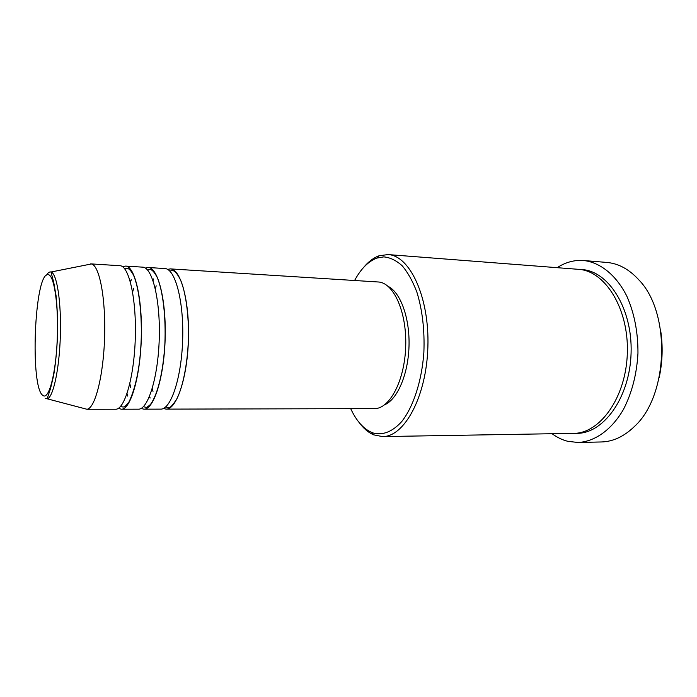 <?xml version="1.0" encoding="UTF-8"?>
<svg xmlns="http://www.w3.org/2000/svg" width="697" height="697" viewBox="0 0 697 697"><rect width="100%" height="100%" fill="white"/><g stroke="black" fill="none" stroke-linecap="round" stroke-linejoin="round"><path stroke-width="1.05" d="M153.009 391.331L152.234 388.586M155.265 288.549L156.198 285.857M167.576 269.373L170.364 268.894C180.784 268.955 189.671 301.243 188.443 339.622C187.345 378.001 176.524 409.697 166.121 409.122L163.49 408.538M150.082 398.092L149.454 396.549M152.974 280.438L153.689 278.931M130.705 387.654L129.842 383.664M132.613 292.113L133.719 288.175M145.368 268.092L148.226 267.5C158.053 267.509 166.383 300.111 165.145 338.916C164.03 377.722 153.749 409.758 143.939 409.174L141.456 408.581M127.717 396.105L126.967 393.822M130.356 281.797L131.245 279.558M122.707 266.82L125.626 266.08C134.835 266.036 142.58 298.952 141.334 338.193C140.202 377.434 130.478 409.827 121.295 409.226L118.42 408.303M350.713 408.686C356.341 420.814 363.329 428.725 371.667 432.41L373.435 433.064C383.036 435.468 392.428 431.678 401.62 421.702C413.295 407.004 421.798 381.172 423.872 352.429C424.743 330.265 422.426 310.182 416.893 292.174C412.781 281.335 407.902 272.553 402.247 265.836C396.314 260.469 390.146 257.481 383.759 256.879L376.946 258.073C368.399 261.262 360.95 268.728 354.59 280.499M363.79 267.256C368.53 261.558 373.627 257.733 379.098 255.773L387.994 254.571C409.819 255.398 429.518 297.114 427.888 346.871C426.503 396.637 404.321 437.071 382.487 436.583L373.679 434.85C368.338 432.558 363.477 428.428 359.094 422.452M660.59 330.038C663.056 346.026 662.577 361.926 659.144 377.739M578.109 442.482L601.284 441.968C613.046 441.68 624.111 436.505 634.479 426.442C668.589 395.591 671.089 312.796 638.914 279.941C629.173 269.26 618.448 263.422 606.721 262.429L583.624 260.512C600.169 262.36 616.165 274.966 626.803 296.112C634.331 313.092 638.043 332.129 637.964 353.222C636.77 374.289 631.909 393.064 623.371 409.557C611.469 430.023 594.741 441.645 578.109 442.482L567.959 441.358C562.357 439.946 557.069 437.402 552.094 433.726M164.64 268.537L164.867 268.554C175.147 268.589 183.895 300.956 182.666 339.448C181.569 377.931 170.87 409.714 160.615 409.13L143.939 409.174M170.364 268.894L378.157 281.98C393.439 282.433 406.856 311.777 405.715 346.2C404.765 380.623 389.606 409.095 374.324 408.625L166.121 409.122M388.238 286.441C400.592 292.513 409.897 318.137 409.008 346.296C408.198 374.455 397.36 399.468 384.657 404.783M387.994 254.571L578.458 269.33C604.935 270.671 628.842 308.466 627.344 352.909C626.15 397.351 600.004 433.639 573.492 433.368L382.487 436.583M557.121 267.683C564.483 262.9 572.246 260.46 580.409 260.382L583.624 260.512M90.645 263.884L91.351 263.963C99.366 265.078 105.831 298.116 104.611 337.078C103.478 376.049 95.019 408.634 86.951 409.27L115.554 409.235C124.589 409.845 134.164 377.365 135.296 338.01C136.542 298.664 128.954 265.662 119.901 265.714L119.701 265.714M142.397 267.143L142.615 267.151C152.294 267.143 160.484 299.823 159.247 338.733C158.123 377.652 147.973 409.775 138.32 409.183L121.295 409.226M43.109 395.548C48.886 399.912 55.838 373.949 57.241 339.448C58.74 304.964 54.105 274.461 48.093 274.662C34.38 272.248 29.683 388.717 43.109 395.548M46.551 275.132C47.849 272.954 49.156 271.882 50.48 271.926L50.994 272.013C56.875 273.259 61.397 302.054 60.351 335.745C59.358 369.427 53.103 397.9 47.161 398.789L45.244 398.379M580.252 269.521C607.436 269.408 632.632 307.56 631.09 353.022C629.879 398.492 602.417 435.05 575.295 433.29M91.351 263.963L50.994 272.013L53.747 282.459L56.091 295.859C57.276 307.76 57.755 321.021 57.529 335.658C56.866 350.277 55.586 363.494 53.686 375.291L50.506 388.612L47.161 398.789L86.951 409.27M153.749 279.07L153.018 280.586M149.515 396.401L150.151 397.952M131.315 279.776L130.417 282.015M127.037 393.605L127.804 395.896M148.226 267.5L164.867 268.554M90.828 263.884L119.901 265.714M125.626 266.08L142.615 267.151M371.667 432.41L373.679 434.85M376.946 258.073L379.098 255.773M124.589 268.676L127.159 268.397C127.621 268.293 129.999 268.589 133.589 275.315C138.825 287.643 141.831 311.672 141.264 337.67C140.411 364.601 136.368 385.946 129.128 401.699C124.685 407.623 123.831 406.865 122.96 407.004L120.407 406.569M147.494 269.939L150.073 269.495C150.909 269.382 153.558 270.384 157.226 277.467C162.976 291.032 166.034 317.039 164.875 344.048C163.307 370.769 157.975 394.371 150.395 404.539C147.773 406.821 146.274 407.745 145.9 407.301L143.355 406.691M169.841 271.116L172.342 270.462C174.18 270.837 176.167 271.664 180.479 279.802C185.524 291.363 189.035 314.966 188.408 339.378C187.537 363.93 182.91 386.879 176.75 399.085C173.144 404.469 170.774 407.222 169.641 407.353L168.186 407.675L165.729 406.874"/></g></svg>
